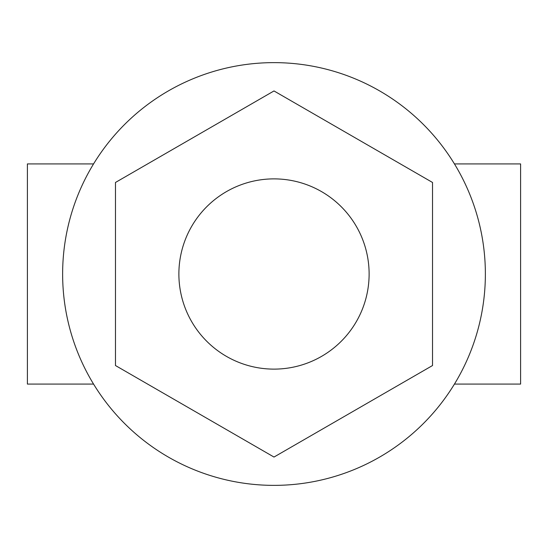 <?xml version="1.0" encoding="UTF-8"?>
<svg xmlns="http://www.w3.org/2000/svg" width="548" height="548" viewBox="0 0 548 548"><rect width="100%" height="100%" fill="white"/><g stroke="black" fill="none" stroke-linecap="round" stroke-linejoin="round"><path stroke-width="0.82" d="M454.436 163.914L520.6 163.914L520.6 384.086L454.436 384.086M93.564 384.086L27.4 384.086L27.4 163.914L93.564 163.914M62.63 274A211.37 211.37 0 0 0 274 485.37A211.37 211.37 0 0 0 485.37 274A211.37 211.37 0 0 0 274 62.63A211.37 211.37 0 0 0 62.63 274M274 457.053L115.47 365.53L115.47 182.47L274 90.947L432.53 182.47L432.53 365.53L274 457.053M178.881 274A95.119 95.119 0 0 0 274 369.119A95.119 95.119 0 0 0 369.119 274A95.119 95.119 0 0 0 274 178.881A95.119 95.119 0 0 0 178.881 274"/></g></svg>
